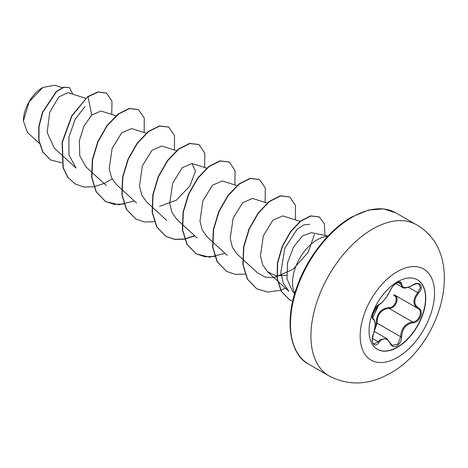 <?xml version="1.0" encoding="UTF-8"?>
<svg xmlns="http://www.w3.org/2000/svg" width="468" height="468" viewBox="0 0 468 468"><rect width="100%" height="100%" fill="white"/><g stroke="black" fill="none" stroke-linecap="round" stroke-linejoin="round"><path stroke-width="0.7" d="M417.357 279.788A40.102 23.154 -60 0 1 423.37 311.957A40.102 23.154 -60 0 1 397.203 347.203A40.102 23.154 -60 0 1 377.255 349.245M397.408 281.83A40.102 23.154 -60 0 1 417.456 279.846A40.102 23.154 -60 0 1 423.604 311.98A40.102 23.154 -60 0 1 397.408 347.32A40.102 23.154 -60 0 1 377.354 349.303A40.102 23.154 -60 0 1 371.206 317.169A40.102 23.154 -60 0 1 397.408 281.83M378.992 304.569C383.286 301.807 387.018 297.162 390.189 290.64C391.681 287.293 393.927 284.643 396.94 282.684C399.894 281.204 401.456 281.654 401.626 284.041C402.217 288.405 405.955 288.738 412.834 285.041C419.773 280.139 424.54 286.931 418.562 293.173C413.572 299.543 413.572 304.522 418.562 308.102C424.54 310.571 419.761 322.861 412.834 322.844C405.949 324.108 402.211 328.758 401.626 336.784C401.456 340.885 399.894 343.933 396.94 345.928C393.927 347.385 391.675 346.542 390.189 343.395C387.013 337.557 383.28 337.223 378.992 342.395C374.757 348.853 369.995 342.05 373.277 334.251C375.687 326.383 375.687 321.399 373.277 319.311C369.989 318.41 374.763 306.113 378.992 304.569A0.72 0.597 63.4 0 1 378.729 304.879L378.729 304.879C378.881 305.3 383.9 300.754 383.988 300.316L386.41 297.256L390.33 290.505A0.72 0.398 22.7 0 0 390.33 290.318M374.733 329.086L376.096 325.728L376.254 323.277C376.412 313.934 380.624 308.693 388.908 307.546A0.72 0.363 -91.4 0 0 389.107 308.406L385.538 309.02C379.642 311.553 376.863 316.286 377.196 323.23L374.377 330.8M390.16 342.857A0.72 0.392 157.4 0 1 390.33 343.003L392.254 345.378L397.905 344.062L400.672 336.779C400.959 330.151 403.837 325.476 409.319 322.75L412.583 321.961C419.035 322.037 423.429 310.752 417.842 308.418L394.085 294.705M373.277 334.251L373.335 334.327C372.037 340.441 372.224 343.635 373.885 343.892L378.261 341.792L380.42 339.458L386.808 338.627M378.729 304.879C376.488 306.54 374.839 308.582 373.786 310.998L372.352 316.075C373.06 316.304 370.182 323.587 378.729 304.879C368.07 320.58 373.844 315.438 372.528 317.795L372.856 318.334M388.908 307.546C395.08 307.827 399.105 297.455 393.705 295.185A0.72 0.427 -61.9 0 1 394.319 294.84M42.529 87.598A27.056 15.619 120 0 0 23.4 120.738M62.18 87.656L54.621 85.281L42.793 87.446L29.08 101.925L23.4 121.06L27.46 132.444L39.312 143.319M311.325 232.678L302.597 235.854L293.553 246.952L287.574 262.729L287.007 278.869L292.547 291.289L294.694 293.717M294.84 293.237A34.919 20.159 -60 0 1 317.222 239.774A34.919 20.159 -60 0 1 327.641 236.416M85.726 98.286L67.948 92.687L58.716 97.005L49.655 112.49L47.163 132.514L54.335 148.157L61.051 154.317M116.28 115.842L100.971 111.021L91.775 115.069L84.041 125.915L79.32 140.774L79.759 155.739L85.989 166.895L91.295 171.779M131.52 128.595L121.715 132.842L112.109 148.45L109.231 168.644L111.483 177.6L116.239 184.357L121.545 189.242M176.465 150.673L161.776 146.045L151.965 150.292L142.354 165.906L139.47 186.106L141.734 195.045L146.478 201.825L151.79 206.704M159.506 206.394L176.348 200.158L189.891 185.966L195.46 171.2L192.02 163.513L182.21 167.755L172.598 183.362L169.714 203.568L171.978 212.513L176.728 219.287L182.04 224.166M236.96 185.597L222.271 180.976L212.46 185.223L202.855 200.831L199.971 221.025L202.223 229.987L206.985 236.738L212.285 241.628M252.509 198.455L242.699 202.697L233.099 218.304L230.215 238.499L232.473 247.449L237.217 254.212L242.535 259.096M300.093 221.352L282.766 215.9L272.949 220.147L263.338 235.761L260.454 255.961L262.729 264.906L267.468 271.68L276.097 275.933L286.586 275.243M288.926 291.342L283.362 283.28L280.823 272.587L284.79 248.245L297.045 229.373L303.843 224.868L309.64 224.359M314.42 234.462L308.248 252.217L292.962 269.375L273.803 277.758L264.894 277.027L257.535 272.821M61.302 154.545L76.044 168.065L68.942 154.873L68.913 137.036L75.184 119.252L85.17 106.335M91.775 115.069L88.031 96.753L98.292 92.038L106.546 93.144L111.975 101.129L111.77 114.426M61.84 162.841L50.778 159.986L42.91 152.036L38.961 140.224L39.072 126.337L42.758 112.378L56.529 91.599L63.812 87.317L69.498 87.686L72.832 94.226M87.779 96.607L71.75 115.742L62.086 142.19L62.987 167.591L67.761 177.302L75.36 184.082L68.012 177.448L63.238 167.737L62.338 142.336L72.002 115.888L87.779 96.607L98.04 91.892L106.417 93.073M50.649 159.916L42.658 151.889L38.709 140.084L38.821 126.19L42.506 112.232L56.277 91.453L63.56 87.171L69.369 87.615M75.36 184.082L83.971 187.03L93.805 186.785M93.992 186.75L104.06 183.485M104.282 183.386L112.127 178.946M144.144 132.555L144.284 118.147L138.499 109.658L129.373 108.611L118.275 114.221L107.172 125.798L98.052 141.745L92.582 159.804L91.892 177.39L96.367 191.991L105.616 201.55L118.942 204.773L134.31 200.947M174.394 150.017L174.535 135.609L168.755 127.12L159.629 126.073L148.526 131.678L137.422 143.255L128.296 159.208L122.827 177.267L122.136 194.858L126.612 209.459L135.866 219.018L144.477 221.961L154.3 221.709M204.639 167.48L204.779 153.077L199.005 144.589L189.879 143.536L178.776 149.14L167.673 160.717L158.547 176.67L153.077 194.735L152.381 212.32L156.862 226.921L166.117 236.48L174.722 239.423L184.55 239.171M184.737 239.136L194.805 235.878M234.889 184.948L235.03 170.539L229.25 162.051L220.124 160.998L209.02 166.602L197.917 178.179L188.791 194.132L183.321 212.197L182.631 229.782L187.106 244.384L196.361 253.943L209.693 257.16L225.049 253.34M265.134 202.41L265.274 188.001L259.494 179.513L250.368 178.46L239.265 184.07L228.162 195.647L219.042 211.594L213.572 229.653L212.876 247.244L217.351 261.846L226.606 271.405L235.217 274.347L245.039 274.096M295.378 219.872L295.519 205.458L289.733 196.975L280.613 195.928L269.51 201.532L258.412 213.11L249.286 229.057L243.816 247.11L243.12 264.695L247.595 279.297L256.838 288.861L267.883 292.055L280.601 290.207M280.753 290.16L285.544 288.265M325.032 235.451L324.33 223.786L319.258 216.953L310.781 216.023L300.591 221.305L290.546 232.023L282.438 246.583L277.723 262.876L277.319 278.559L281.455 291.453L289.68 299.853L292.705 301.287M138.376 109.582L129.121 108.465L118.024 114.075L106.92 125.652L97.794 141.599L92.331 159.658L91.634 177.243L96.11 191.845L105.364 201.404L114.145 204.376L124.178 204.03M168.626 127.05L159.377 125.927L148.274 131.531L137.171 143.109L128.045 159.061L122.575 177.12L121.885 194.711L126.36 209.313L135.743 218.942M198.877 144.518L189.628 143.389L178.524 148.994L167.421 160.571L158.295 176.524L152.825 194.589L152.129 212.174L156.61 226.775L165.865 236.334L174.558 239.288L184.486 238.99M184.673 238.955L194.612 235.702M229.121 161.981L219.872 160.852L208.769 166.462L197.666 178.039L188.54 193.986L183.07 212.051L182.38 229.636L186.855 244.243L196.11 253.802L204.89 256.762L214.917 256.417M259.366 179.443L250.117 178.32L239.013 183.924L227.91 195.501L218.79 211.448L213.32 229.507L212.624 247.098L217.099 261.7L226.477 271.329M289.61 196.899L280.361 195.782L269.258 201.386L258.161 212.963L249.034 228.91L243.565 246.964L242.869 264.549L247.344 279.15L256.716 288.791M319.135 216.877L310.53 215.877L300.339 221.159L290.295 231.876L282.186 246.443L277.471 262.729L277.068 278.413L281.204 291.307L289.429 299.707L292.716 301.24M376.254 323.277L377.196 323.23L400.672 336.779L401.626 336.784M394.372 294.863C400.163 297.268 395.758 308.634 389.107 308.406L412.583 321.961A0.72 0.409 86 0 1 412.834 322.844M418.562 308.102A0.72 0.474 117.9 0 1 417.842 308.418C412.647 304.639 412.647 299.35 417.842 292.553L420.375 287.674L418.948 284.117C418.094 283.304 416.046 283.666 412.817 285.211L412.659 285.152M412.834 285.041L412.817 285.211C406.827 288.118 403.352 288.809 402.386 287.288L399.888 282.245C399.707 281.765 398.467 282.11 396.168 283.28C394.354 284.79 392.57 285.825 390.33 290.505A0.72 0.398 22.7 0 1 390.189 290.64M418.562 293.173L408.599 287.212M401.626 284.041A0.72 0.585 -179.5 0 1 400.672 284.012L397.835 282.379M372.885 318.357L373.008 318.427A0.72 0.667 115.6 0 1 373.277 319.311M372.399 338.411L378.261 341.792A0.72 0.369 35.2 0 1 378.992 342.395M386.802 338.645L390.33 343.003A0.72 0.392 157.4 0 1 390.189 343.395M397.361 357.488A52.592 30.361 -60 0 1 360.173 336.018A52.592 30.361 -60 0 1 397.361 271.61A52.592 30.361 -60 0 1 434.544 293.079A52.592 30.361 -60 0 1 397.361 357.488M329.022 375.898A87.3 50.404 -60 0 1 315.637 305.943A87.3 50.404 -60 0 1 372.668 229.016A87.3 50.404 -60 0 1 416.315 224.693L395.84 212.87A87.3 50.404 120 0 0 352.193 217.193A87.3 50.404 120 0 0 295.162 294.12A87.3 50.404 120 0 0 308.547 364.075L329.022 375.898C348.789 386.118 369.158 385.258 390.131 373.3C442.471 344.77 467.538 253.229 416.315 224.693M374.236 331.367L386.773 338.604M308.547 364.075C290.938 355.405 283.286 322.376 297.525 285.223C307.874 256.675 329.7 229.373 351.474 217.123L368.573 210.027L383.713 208.909L395.84 212.87M311.331 232.66L327.986 236.053M91.552 172.008L106.289 185.527M131.526 128.583L146.221 133.21M121.797 189.476L136.533 202.989M152.047 206.938L166.784 220.451M192.02 163.507L207.02 168.234M182.292 224.4L197.028 237.914M212.542 241.862L227.278 255.382M252.515 198.438L267.205 203.059M242.787 259.325L257.523 272.838M267.468 271.68L288.914 291.353M395.829 283.52L402.31 287.258M373.335 334.327C375.307 328.671 376.383 321.487 373.136 318.492M417.608 308.289L417.994 308.5"/></g></svg>
